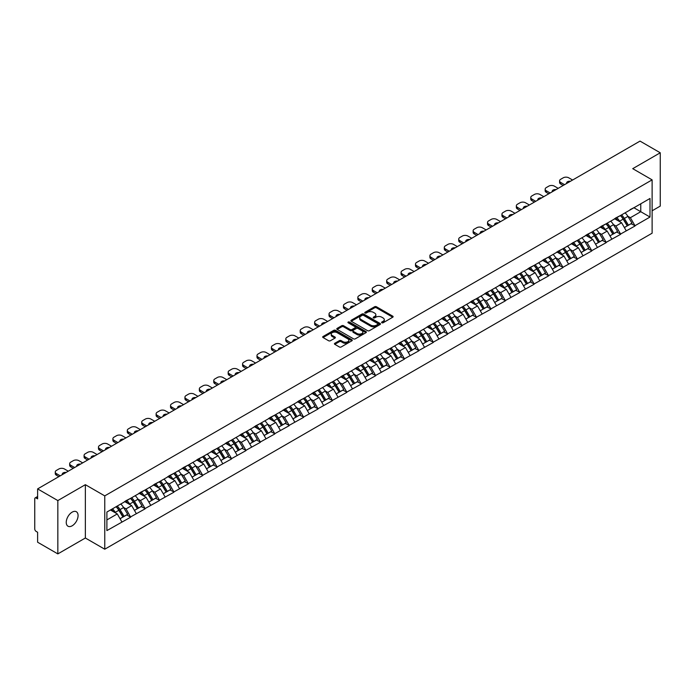 <?xml version="1.0" encoding="UTF-8"?>
<svg xmlns="http://www.w3.org/2000/svg" width="695" height="695" viewBox="0 0 695 695"><rect width="100%" height="100%" fill="white"/><g stroke="black" fill="none" stroke-linecap="round" stroke-linejoin="round"><path stroke-width="1.04" d="M381.842 322.775A0.895 0.521 0 0 0 383.11 322.775L392.745 317.207A1.286 0.738 0 0 0 393.118 316.685A1.286 0.738 0 0 0 392.745 316.164L376.421 306.738A1.286 0.738 0 0 0 374.614 306.738L364.979 312.307A0.895 0.521 0 0 0 366.248 313.037L367.49 312.316A4.101 2.372 0 0 1 373.293 312.316L374.657 313.097A4.101 2.372 0 0 1 375.856 314.774A4.101 2.372 0 0 1 374.657 316.451L373.406 317.172A0.895 0.521 0 0 0 374.674 317.902L375.926 317.181A4.101 2.372 0 0 1 381.729 317.181L383.084 317.971A4.101 2.372 0 0 1 384.292 319.648A4.101 2.372 0 0 1 383.084 321.316L381.842 322.037A0.895 0.521 0 0 0 381.842 322.775L381.842 322.037M72.158 512.145A8.357 4.83 -60 0 1 76.337 511.728A8.357 4.83 -60 0 1 77.623 518.435A8.357 4.83 -60 0 1 72.158 525.802A8.357 4.83 -60 0 1 67.98 526.211A8.357 4.83 -60 0 1 66.694 519.513A8.357 4.83 -60 0 1 72.158 512.145M334.808 343.278A1.286 0.738 0 0 0 334.434 343.799A1.286 0.738 0 0 0 334.808 344.32L339.386 346.97A1.286 0.738 0 0 0 341.202 346.97L351.896 340.793A1.286 0.738 0 0 0 352.278 340.263A1.286 0.738 0 0 0 351.896 339.742L335.581 330.325A1.286 0.738 0 0 0 333.765 330.325L323.071 336.502A1.286 0.738 0 0 0 322.689 337.023A1.286 0.738 0 0 0 323.071 337.544L328.596 340.741A1.286 0.738 0 0 0 330.412 340.741L334.99 338.091A1.286 0.738 0 0 0 335.364 337.57A1.286 0.738 0 0 0 334.99 337.049L332.245 335.468A3.432 1.981 0 0 1 331.246 334.06A3.432 1.981 0 0 1 333.357 332.236A3.432 1.981 0 0 1 337.101 332.662L347.839 338.865A3.432 1.981 0 0 1 348.847 340.263A3.432 1.981 0 0 1 346.727 342.096A3.432 1.981 0 0 1 342.991 341.671L341.202 340.637A1.286 0.738 0 0 0 339.386 340.637L334.808 343.278L334.808 344.32L339.386 341.697L339.386 340.637M85.363 484.684L57.841 500.574L37.617 488.898L640.026 141.102L660.25 152.778L632.728 168.668L652.119 179.866L104.763 495.882L85.363 484.684L85.363 538.008L104.763 549.206L104.763 495.882M367.586 330.69A1.286 0.738 0 0 0 369.392 330.69L380.096 324.513A1.286 0.738 0 0 0 380.469 323.992A1.286 0.738 0 0 0 380.096 323.462L363.772 314.044A1.286 0.738 0 0 0 361.965 314.044L351.262 320.221A1.286 0.738 0 0 0 350.888 320.743A1.286 0.738 0 0 0 351.262 321.264L367.586 330.69M348.49 322.966A0.895 0.521 0 0 1 349.403 323.088L349.403 322.028L365.996 331.602A1.286 0.738 0 0 1 366.369 332.132A1.286 0.738 0 0 1 365.996 332.653L355.301 338.83A1.286 0.738 0 0 1 353.486 338.83L337.162 329.404L337.162 328.361A1.286 0.738 0 0 0 336.788 328.883A1.286 0.738 0 0 0 337.162 329.404M337.162 328.361L341.74 325.712A1.286 0.738 0 0 1 343.556 325.712L350.176 329.534A1.286 0.738 0 0 0 351.991 329.534L355.023 327.779A1.286 0.738 0 0 0 355.406 327.258A1.286 0.738 0 0 0 355.023 326.737L348.134 322.758A0.895 0.521 0 0 1 349.403 322.028M104.763 549.206L652.119 233.199L652.119 179.866M116.091 506.724A8.748 5.056 -120 0 1 119.088 510.226L123.171 516.958L126.725 514.908L130.669 517.184L126.056 508.87L123.493 507.393M130.669 517.184L106.891 530.598L106.891 512.041L649.999 198.475L649.999 217.04L634.987 225.701L630.374 217.7L627.811 216.223M620.409 215.563A8.748 5.056 -120 0 1 623.406 219.064L627.489 225.797L631.043 223.747L634.987 225.701M634.987 226.023L620.583 234.024L615.961 226.023L613.398 224.546M606.005 223.877A8.748 5.056 -120 0 1 609.002 227.378L613.077 234.119L616.63 232.061L620.583 234.024M620.583 234.337L606.17 242.338L601.549 234.337L598.994 232.86M591.593 232.199A8.748 5.056 -120 0 1 594.59 235.701L598.664 242.433L602.226 240.383L606.17 242.338M606.17 242.659L591.758 250.66L587.145 242.659L584.582 241.182M577.18 240.513A8.748 5.056 -120 0 1 580.177 244.023L584.26 250.756L587.814 248.697L591.758 250.66M591.758 250.982L577.354 258.974L572.732 250.982L570.178 249.505M562.776 248.836A8.748 5.056 -120 0 1 565.773 252.337L569.848 259.07L573.41 257.02L577.354 258.974M577.354 259.296L562.941 267.297L558.328 259.296L555.765 257.819M548.364 257.15A8.748 5.056 -120 0 1 551.361 260.66L555.444 267.393L558.997 265.342L562.941 267.297M562.941 267.618L548.537 275.62L543.916 267.618L541.353 266.142M533.96 265.473A8.748 5.056 -120 0 1 536.957 268.974L541.031 275.707L544.585 273.656L548.537 275.62M548.537 275.932L534.125 283.934L529.503 275.932L526.949 274.456M519.547 273.795A8.748 5.056 -120 0 1 522.544 277.296L526.628 284.029L530.181 281.979L534.125 283.934M534.125 284.255L519.712 292.256L515.099 284.255L512.536 282.778M505.143 282.109A8.748 5.056 -120 0 1 508.132 285.61L512.215 292.352L515.768 290.293L519.712 292.256M519.712 292.578L505.308 300.57L500.687 292.578L498.133 291.092M490.731 290.432A8.748 5.056 -120 0 1 493.728 293.933L497.802 300.666L501.364 298.615L505.308 300.57M505.308 300.892L490.896 308.893L486.283 300.892L483.72 299.415M476.318 298.746A8.748 5.056 -120 0 1 479.315 302.256L483.399 308.988L486.952 306.929L490.896 308.893M490.896 309.214L476.492 317.207L471.87 309.214L469.307 307.737M461.914 307.068A8.748 5.056 -120 0 1 464.912 310.569L468.986 317.302L472.539 315.252L476.492 317.207M476.492 317.528L462.079 325.529L457.458 317.528L454.904 316.051M447.502 315.391A8.748 5.056 -120 0 1 450.499 318.892L454.582 325.625L458.135 323.575L462.079 325.529M462.079 325.851L447.667 333.852L443.054 325.851L440.491 324.374M433.098 323.705A8.748 5.056 -120 0 1 436.086 327.206L440.17 333.947L443.723 331.889L447.667 333.852M447.667 334.165L433.263 342.166L428.641 334.165L426.087 332.688M418.685 332.028A8.748 5.056 -120 0 1 421.683 335.529L425.757 342.261L429.319 340.211L433.263 342.166M433.263 342.487L418.85 350.488L414.237 342.487L411.675 341.01M404.273 340.341A8.748 5.056 -120 0 1 407.27 343.851L411.353 350.584L414.906 348.525L418.85 350.488M418.85 350.81L404.447 358.802L399.825 350.81L397.271 349.333M389.869 348.664A8.748 5.056 -120 0 1 392.866 352.165L396.941 358.898L400.494 356.848L404.447 358.802M404.447 359.124L390.034 367.125L385.412 359.124L382.858 357.647M375.456 356.978A8.748 5.056 -120 0 1 378.454 360.488L382.537 367.221L386.09 365.17L390.034 367.125M390.034 367.447L375.621 375.448L371.008 367.447L368.446 365.97M361.053 365.301A8.748 5.056 -120 0 1 364.041 368.802L368.124 375.535L371.677 373.484L375.621 375.448M375.621 375.76L361.218 383.762L356.596 375.76L354.042 374.284M346.64 373.623A8.748 5.056 -120 0 1 349.637 377.124L353.712 383.857L357.273 381.807L361.218 383.762M361.218 384.083L346.805 392.084L342.192 384.083L339.629 382.606M332.227 381.937A8.748 5.056 -120 0 1 335.225 385.438L339.308 392.18L342.861 390.121L346.805 392.084M346.805 392.397L332.401 400.398L327.779 392.397L325.225 390.92M317.823 390.26A8.748 5.056 -120 0 1 320.821 393.761L324.895 400.494L328.457 398.443L332.401 400.398M332.401 400.72L317.989 408.721L313.367 400.72L310.813 399.243M303.411 398.574A8.748 5.056 -120 0 1 306.408 402.084L310.491 408.816L314.044 406.757L317.989 408.721M317.989 409.042L303.576 417.035L298.963 409.042L296.4 407.565M289.007 406.896A8.748 5.056 -120 0 1 291.996 410.397L296.079 417.13L299.632 415.08L303.576 417.035M303.576 417.356L289.172 425.357L284.55 417.356L281.996 415.879M274.594 415.219A8.748 5.056 -120 0 1 277.592 418.72L281.666 425.453L285.228 423.403L289.172 425.357M289.172 425.679L274.76 433.68L270.147 425.679L267.584 424.202M260.182 423.533A8.748 5.056 -120 0 1 263.179 427.034L267.262 433.776L270.815 431.717L274.76 433.68M274.76 433.993L260.356 441.994L255.734 433.993L253.18 432.516M245.778 431.856A8.748 5.056 -120 0 1 248.775 435.357L252.85 442.089L256.412 440.039L260.356 441.994M260.356 442.315L245.943 450.317L241.321 442.315L238.767 440.839M231.365 440.17A8.748 5.056 -120 0 1 234.363 443.671L238.446 450.412L241.999 448.353L245.943 450.317M245.943 450.638L231.539 458.63L226.917 450.638L224.355 449.161M216.962 448.492A8.748 5.056 -120 0 1 219.959 451.993L224.033 458.726L227.586 456.676L231.539 458.63M231.539 458.952L217.127 466.953L212.505 458.952L209.951 457.475M202.549 456.806A8.748 5.056 -120 0 1 205.546 460.316L209.621 467.049L213.183 464.998L217.127 466.953M217.127 467.275L202.714 475.267L198.101 467.275L195.538 465.798M188.137 465.129A8.748 5.056 -120 0 1 191.134 468.63L195.217 475.363L198.77 473.312L202.714 475.267M202.714 475.589L188.31 483.59L183.689 475.589L181.134 474.112M173.733 473.451A8.748 5.056 -120 0 1 176.73 476.952L180.804 483.685L184.366 481.635L188.31 483.59M188.31 483.911L173.898 491.912L169.285 483.911L166.722 482.434M159.32 481.765A8.748 5.056 -120 0 1 162.317 485.266L166.4 492.008L169.954 489.949L173.898 491.912M173.898 492.225L159.494 500.226L154.872 492.225L152.309 490.748M144.916 490.088A8.748 5.056 -120 0 1 147.913 493.589L151.988 500.322L155.541 498.272L159.494 500.226M159.494 500.548L145.081 508.549L140.46 500.548L137.905 499.071M130.504 498.402A8.748 5.056 -120 0 1 133.501 501.912L137.575 508.644L141.137 506.586L145.081 508.549M145.081 508.87L130.669 516.863M125.778 500.817L130.669 498.306M126.056 508.87L131.685 505.613L124.579 501.512M136.307 513.614L131.685 505.613M140.182 492.494L145.081 489.992M140.46 500.548L146.098 497.299L138.983 493.189M150.711 505.291L146.098 497.299M154.594 484.18L159.494 481.67M154.872 492.225L160.502 488.976L153.395 484.867M165.123 496.977L160.502 488.976M169.007 475.858L173.898 473.347M169.285 483.911L174.914 480.653L167.799 476.553M179.536 488.655L174.914 480.653M183.411 467.535L188.31 465.033M183.689 475.589L189.327 472.339L182.212 468.23M193.94 480.341L189.327 472.339M197.823 459.221L202.714 456.711M198.101 467.275L203.731 464.017L196.624 459.916M208.352 472.018L203.731 464.017M212.227 450.899L217.127 448.397M212.505 458.952L218.143 455.703L211.028 451.594M222.756 463.695L218.143 455.703M226.639 442.585L231.539 440.074M226.917 450.638L232.547 447.38L225.441 443.271M237.169 455.381L232.547 447.38M241.052 434.262L245.943 431.76M241.321 442.315L246.96 439.066L239.844 434.957M251.581 447.059L246.96 439.066M255.456 425.939L260.356 423.437M255.734 433.993L261.372 430.744L254.257 426.634M265.985 438.745L261.372 430.744M269.868 417.626L274.76 415.115M270.147 425.679L275.776 422.421L268.67 418.32M280.398 430.422L275.776 422.421M284.272 409.303L289.172 406.801M284.55 417.356L290.189 414.107L283.073 409.998M294.802 422.108L290.189 414.107M298.685 400.989L303.576 398.478M298.963 409.042L304.592 405.784L297.486 401.684M309.214 413.786L304.592 405.784M313.097 392.666L317.989 390.164M313.367 400.72L319.005 397.471L311.89 393.361M323.627 405.463L319.005 397.471M327.501 384.352L332.401 381.842M327.779 392.397L333.418 389.148L326.303 385.039M338.031 397.149L333.418 389.148M341.914 376.03L346.805 373.519M342.192 384.083L347.821 380.825L340.715 376.725M352.443 388.826L347.821 380.825M356.318 367.707L361.218 365.205M356.596 375.76L362.234 372.511L355.119 368.402M366.847 380.512L362.234 372.511M370.73 359.393L375.621 356.882M371.008 367.447L376.638 364.189L369.531 360.088M381.26 372.19L376.638 364.189M385.143 351.071L390.034 348.569M385.412 359.124L391.05 355.875L383.935 351.766M395.672 363.867L391.05 355.875M399.547 342.757L404.447 340.246M399.825 350.81L405.463 347.552L398.348 343.443M410.076 355.553L405.463 347.552M413.959 334.434L418.85 331.932M414.237 342.487L419.867 339.238L412.752 335.129M424.489 347.231L419.867 339.238M428.363 326.12L433.263 323.609M428.641 334.165L434.279 330.916L427.164 326.806M438.892 338.917L434.279 330.916M442.776 317.797L447.667 315.287M443.054 325.851L448.683 322.593L441.577 318.492M453.305 330.594L448.683 322.593M457.188 309.475L462.079 306.973M457.458 317.528L463.096 314.279L455.981 310.17M467.718 322.28L463.096 314.279M471.592 301.161L476.492 298.65M471.87 309.214L477.508 305.956L470.393 301.856M482.122 313.958L477.508 305.956M486.005 292.838L490.896 290.336M486.283 300.892L491.912 297.642L484.797 293.533M496.534 305.635L491.912 297.642M500.409 284.524L505.308 282.014M500.687 292.578L506.325 289.32L499.21 285.211M510.938 297.321L506.325 289.32M514.821 276.202L519.712 273.7M515.099 284.255L520.729 281.006L513.622 276.897M525.351 288.998L520.729 281.006M529.225 267.879L534.125 265.377M529.503 275.932L535.141 272.683L528.026 268.574M539.763 280.684L535.141 272.683M543.638 259.565L548.537 257.054M543.916 267.618L549.554 264.361L542.439 260.26M554.167 272.362L549.554 264.361M558.05 251.243L562.941 248.74M558.328 259.296L563.958 256.047L556.843 251.938M568.58 264.048L563.958 256.047M572.454 242.929L577.354 240.418M572.732 250.982L578.37 247.724L571.255 243.624M582.983 255.725L578.37 247.724M586.867 234.606L591.758 232.104M587.145 242.659L592.774 239.41L585.668 235.301M597.396 247.403L592.774 239.41M601.271 226.292L606.17 223.781M601.549 234.337L607.187 231.088L600.072 226.978M611.808 239.089L607.187 231.088M615.683 217.969L620.583 215.459M615.961 226.023L621.599 222.765L614.484 218.664M626.212 230.766L621.599 222.765M630.096 209.647L634.987 207.145M630.374 217.7L640.764 211.706L640.764 203.809L649.999 198.475M633.927 207.753L649.999 217.04M652.119 210.793L660.25 206.102L660.25 152.778M57.841 500.574L57.841 553.898L37.617 542.222L37.617 532.248L36.131 531.397A1.963 1.129 -120 0 1 34.75 528.999L34.75 498.819A1.963 1.129 -120 0 1 35.158 497.915A1.963 1.129 -120 0 1 36.131 498.011L37.617 498.871L37.617 488.898M57.841 553.898L85.363 538.008M106.891 519.93L117.281 513.935L110.444 509.991M121.894 521.936L117.281 513.935M623.207 219.22L623.658 219.481M608.794 227.534L609.254 227.804M594.39 235.857L594.842 236.118M579.978 244.18L580.438 244.44M565.565 252.493L566.025 252.763M551.161 260.816L551.622 261.077M536.749 269.13L537.209 269.399M522.345 277.453L522.796 277.713M507.932 285.767L508.393 286.036M493.52 294.089L493.98 294.35M479.116 302.412L479.576 302.673M464.703 310.726L465.164 310.995M450.299 319.048L450.751 319.309M435.887 327.362L436.347 327.632M421.483 335.685L421.935 335.946M407.07 344.008L407.531 344.268M392.658 352.322L393.118 352.591M378.254 360.644L378.706 360.905M363.841 368.958L364.302 369.227M349.437 377.281L349.889 377.541M335.025 385.595L335.485 385.864M320.612 393.917L321.073 394.178M306.208 402.24L306.66 402.501M291.796 410.554L292.256 410.823M277.392 418.877L277.844 419.137M262.979 427.19L263.44 427.46M248.567 435.513L249.027 435.774M234.163 443.836L234.615 444.096M219.75 452.15L220.211 452.41M205.346 460.472L205.798 460.733M190.934 468.786L191.394 469.055M176.521 477.109L176.982 477.369M162.117 485.423L162.569 485.692M147.705 493.745L148.165 494.006M133.301 502.068L133.753 502.329M118.888 510.382L119.349 510.651M382.198 322.897L383.084 322.384A4.101 2.372 0 0 0 384.292 320.708L384.292 319.648M375.856 314.774L375.856 315.843A4.101 2.372 0 0 1 374.657 317.519L373.771 318.032M392.727 317.224L376.421 307.807A1.286 0.738 0 0 0 374.614 307.807L365.335 313.158M380.096 323.462L380.096 324.513L363.772 315.113A1.286 0.738 0 0 0 361.965 315.113L351.279 321.272L351.262 320.221M377.828 324.357A0.895 0.521 0 0 0 377.828 323.618L363.502 315.348A0.895 0.521 0 0 0 362.234 315.348L360.922 316.112A4.101 2.372 0 0 0 359.715 317.789A4.101 2.372 0 0 0 360.922 319.457L370.713 325.112A4.101 2.372 0 0 0 376.516 325.112L377.828 324.357L377.828 325.425A0.895 0.521 0 0 0 378.089 325.052L378.089 323.992M359.715 317.789L359.715 318.849A4.101 2.372 0 0 0 360.922 320.525L360.922 319.457M377.828 325.425L376.516 326.181A4.101 2.372 0 0 1 370.713 326.181L360.922 320.525M337.179 329.413L341.74 326.78L341.74 325.712M355.406 327.258L355.406 328.327A1.286 0.738 0 0 1 355.023 328.848L351.991 330.603A1.286 0.738 0 0 1 350.176 330.603L343.556 326.78A1.286 0.738 0 0 0 341.74 326.78M349.403 323.088L365.978 332.662M357.048 333.504A3.432 1.981 0 0 0 360.783 333.93A3.432 1.981 0 0 0 362.894 332.106A3.432 1.981 0 0 0 361.895 330.698L358.107 328.518A1.286 0.738 0 0 0 356.292 328.518L353.26 330.273A1.286 0.738 0 0 0 352.886 330.794A1.286 0.738 0 0 0 353.26 331.315L357.048 333.504L357.048 334.564A3.432 1.981 0 0 0 360.783 334.999A3.432 1.981 0 0 0 362.894 333.166L362.894 332.106M352.886 330.794L352.886 331.863A1.286 0.738 0 0 0 353.26 332.384L353.26 331.315M357.048 334.564L353.26 332.384M348.847 340.263L348.847 341.332A3.432 1.981 0 0 1 346.727 343.165A3.432 1.981 0 0 1 342.991 342.731L341.202 341.697A1.286 0.738 0 0 0 339.386 341.697M331.246 334.06L331.246 335.129A3.432 1.981 0 0 0 332.245 336.528L332.245 335.468M334.973 338.109L332.245 336.528M351.896 339.742L351.896 340.793L335.581 331.385A1.286 0.738 0 0 0 333.765 331.385L323.088 337.553L323.071 336.502M572.593 180.031L568.762 177.816A3.918 2.259 0 0 0 563.219 177.816L560.726 179.258A3.918 2.259 0 0 0 559.579 180.856A3.918 2.259 0 0 0 560.726 182.455L560.726 184.053L563.176 185.469M560.726 184.053A3.918 2.259 180 0 1 559.579 182.455L559.579 180.856M560.726 182.455L564.557 184.67M566.712 183.428A3.067 1.772 180 0 1 566.616 182.985A3.067 1.772 180 0 1 570.439 181.273M625.1 212.852A10.712 6.186 60 0 1 627.906 216.38L624.353 218.439A10.712 6.186 -120 0 0 621.547 214.903M624.353 218.439L628.428 225.171L631.99 223.121L627.906 216.38M627.489 225.797L628.428 225.171M631.043 223.747L631.99 223.121M615.423 218.117A8.748 5.056 60 0 1 617.838 220.602M616.786 217.648A10.712 6.186 60 0 1 619.593 221.184L620.001 221.844M624.379 227.595L627.229 225.866L623.154 219.125A10.712 6.186 -120 0 0 620.34 215.598M627.229 225.866L624.345 227.526M558.189 188.345L554.349 186.13A3.918 2.259 0 0 0 548.807 186.13L546.313 187.572A3.918 2.259 0 0 0 545.167 189.17A3.918 2.259 0 0 0 546.313 190.769L546.313 192.376L548.763 193.783M546.313 192.376A3.918 2.259 180 0 1 545.167 190.769L545.167 189.17M546.313 190.769L550.153 192.984M552.299 191.742A3.067 1.772 180 0 1 552.204 191.307A3.067 1.772 180 0 1 556.035 189.587M610.688 221.175A10.712 6.186 60 0 1 613.494 224.702L609.941 226.752A10.712 6.186 -120 0 0 607.135 223.225M609.941 226.752L614.024 233.485L617.577 231.435L613.494 224.702M613.077 234.119L614.024 233.485M616.63 232.061L617.577 231.435M601.01 226.44A8.748 5.056 60 0 1 603.425 228.916M602.383 225.971A10.712 6.186 60 0 1 605.189 229.498L605.588 230.167M609.967 235.909L612.816 234.18L608.742 227.447A10.712 6.186 -120 0 0 605.936 223.92M612.816 234.18L609.932 235.848M543.777 196.668L539.946 194.452A3.918 2.259 0 0 0 534.403 194.452L531.91 195.894A3.918 2.259 0 0 0 530.763 197.493A3.918 2.259 0 0 0 531.91 199.091L531.91 200.69L534.359 202.106M531.91 200.69A3.918 2.259 180 0 1 530.763 199.091L530.763 197.493M531.91 199.091L535.741 201.307M537.895 200.064A3.067 1.772 180 0 1 537.8 199.621A3.067 1.772 180 0 1 541.622 197.91M596.284 229.489A10.712 6.186 60 0 1 599.09 233.016L595.537 235.075A10.712 6.186 -120 0 0 592.722 231.539M595.537 235.075L599.611 241.808L603.164 239.758L599.09 233.016M598.664 242.433L599.611 241.808M602.226 240.383L603.164 239.758M586.606 234.762A8.748 5.056 60 0 1 589.013 237.238M587.97 234.293A10.712 6.186 60 0 1 590.776 237.82L591.176 238.481M595.563 244.232L598.412 242.503L594.329 235.77A10.712 6.186 -120 0 0 591.523 232.234M598.412 242.503L595.528 244.171M529.364 204.982L525.533 202.775A3.918 2.259 0 0 0 519.99 202.775L517.497 204.208A3.918 2.259 0 0 0 516.35 205.807A3.918 2.259 0 0 0 517.497 207.414L517.497 209.013L519.947 210.42M517.497 209.013A3.918 2.259 180 0 1 516.35 207.414L516.35 205.807M517.497 207.414L521.328 209.621M523.483 208.378A3.067 1.772 180 0 1 523.387 207.944A3.067 1.772 180 0 1 527.218 206.224M581.871 237.812A10.712 6.186 60 0 1 584.677 241.339L581.124 243.389A10.712 6.186 -120 0 0 578.318 239.862M581.124 243.389L585.199 250.131L588.761 248.072L584.677 241.339M584.26 250.756L585.199 250.131M587.814 248.697L588.761 248.072M572.193 243.076A8.748 5.056 60 0 1 574.609 245.552M573.557 242.607A10.712 6.186 60 0 1 576.364 246.143L576.772 246.803M581.15 252.546L584 250.817L579.925 244.084A10.712 6.186 -120 0 0 577.119 240.557M584 250.817L581.116 252.485M514.96 213.304L511.129 211.089A3.918 2.259 0 0 0 505.586 211.089L503.093 212.531A3.918 2.259 0 0 0 501.946 214.13A3.918 2.259 0 0 0 503.093 215.728L503.093 217.327L505.534 218.743M503.093 217.327A3.918 2.259 180 0 1 501.946 215.728L501.946 214.13M503.093 215.728L506.924 217.943M509.079 216.701A3.067 1.772 180 0 1 508.983 216.267A3.067 1.772 180 0 1 512.806 214.547M567.468 246.126A10.712 6.186 60 0 1 570.274 249.661L566.712 251.712A10.712 6.186 -120 0 0 563.906 248.185M566.712 251.712L570.795 258.444L574.348 256.394L570.274 249.661M569.848 259.07L570.795 258.444M573.41 257.02L574.348 256.394M557.781 251.399A8.748 5.056 60 0 1 560.196 253.875M559.154 250.93A10.712 6.186 60 0 1 561.96 254.457L562.359 255.126M566.746 260.868L569.596 259.139L565.513 252.407A10.712 6.186 -120 0 0 562.707 248.871M569.596 259.139L566.712 260.807M500.548 221.618L496.716 219.412A3.918 2.259 0 0 0 491.174 219.412L488.681 220.845A3.918 2.259 0 0 0 487.534 222.452A3.918 2.259 0 0 0 488.681 224.051L488.681 225.649L491.13 227.065M488.681 225.649A3.918 2.259 180 0 1 487.534 224.051L487.534 222.452M488.681 224.051L492.512 226.257M494.666 225.015A3.067 1.772 180 0 1 494.571 224.581A3.067 1.772 180 0 1 498.402 222.86M553.055 254.448A10.712 6.186 60 0 1 555.861 257.975L552.308 260.034A10.712 6.186 -120 0 0 549.502 256.498M552.308 260.034L556.382 266.767L559.944 264.708L555.861 257.975M555.444 267.393L556.382 266.767M558.997 265.342L559.944 264.708M543.377 259.713A8.748 5.056 60 0 1 545.792 262.189M544.741 259.244A10.712 6.186 60 0 1 547.547 262.78L547.955 263.44M552.334 269.182L555.183 267.462L551.109 260.721A10.712 6.186 -120 0 0 548.294 257.193M555.183 267.462L552.299 269.121M486.144 229.941L482.304 227.725A3.918 2.259 0 0 0 476.77 227.725L474.268 229.168A3.918 2.259 0 0 0 473.121 230.766A3.918 2.259 0 0 0 474.268 232.365L474.268 233.963L476.718 235.379M474.268 233.963A3.918 2.259 180 0 1 473.121 232.365L473.121 230.766M474.268 232.365L478.108 234.58M480.254 233.338A3.067 1.772 180 0 1 480.158 232.903A3.067 1.772 180 0 1 483.989 231.183M538.642 262.762A10.712 6.186 60 0 1 541.457 266.298L537.895 268.348A10.712 6.186 -120 0 0 535.089 264.821M537.895 268.348L541.978 275.081L545.532 273.031L541.457 266.298M541.031 275.707L541.978 275.081M544.585 273.656L545.532 273.031M528.965 268.035A8.748 5.056 60 0 1 531.38 270.511M530.337 267.566A10.712 6.186 60 0 1 533.143 271.093L533.543 271.762M537.921 277.505L540.771 275.776L536.696 269.043A10.712 6.186 -120 0 0 533.89 265.516M540.771 275.776L537.887 277.444M471.731 238.263L467.9 236.048A3.918 2.259 0 0 0 462.357 236.048L459.864 237.49A3.918 2.259 0 0 0 458.717 239.089A3.918 2.259 0 0 0 459.864 240.687L459.864 242.286L462.314 243.702M459.864 242.286A3.918 2.259 180 0 1 458.717 240.687L458.717 239.089M459.864 240.687L463.695 242.903M465.85 241.66A3.067 1.772 180 0 1 465.754 241.217A3.067 1.772 180 0 1 469.577 239.506M524.239 271.085A10.712 6.186 60 0 1 527.045 274.612L523.491 276.671A10.712 6.186 -120 0 0 520.677 273.135M523.491 276.671L527.566 283.404L531.119 281.353L527.045 274.612M526.628 284.029L527.566 283.404M530.181 281.979L531.119 281.353M514.561 276.358A8.748 5.056 60 0 1 516.967 278.834M515.925 275.889A10.712 6.186 60 0 1 518.731 279.416L519.13 280.076M523.517 285.827L526.367 284.099L522.284 277.366A10.712 6.186 -120 0 0 519.478 273.83M526.367 284.099L523.483 285.758M457.319 246.577L453.488 244.362A3.918 2.259 0 0 0 447.945 244.362L445.452 245.804A3.918 2.259 0 0 0 444.305 247.403A3.918 2.259 0 0 0 445.452 249.001L445.452 250.608L447.901 252.016M445.452 250.608A3.918 2.259 180 0 1 444.305 249.001L444.305 247.403M445.452 249.001L449.283 251.216M451.437 249.974A3.067 1.772 180 0 1 451.342 249.54A3.067 1.772 180 0 1 455.173 247.82M509.826 279.407A10.712 6.186 60 0 1 512.632 282.935L509.079 284.985A10.712 6.186 -120 0 0 506.273 281.458M509.079 284.985L513.162 291.726L516.715 289.667L512.632 282.935M512.215 292.352L513.162 291.726M515.768 290.293L516.715 289.667M500.148 284.672A8.748 5.056 60 0 1 502.563 287.148M501.512 284.203A10.712 6.186 60 0 1 504.318 287.73L504.726 288.399M509.105 294.141L511.954 292.413L507.88 285.68A10.712 6.186 -120 0 0 505.074 282.153M511.954 292.413L509.07 294.081M442.915 254.9L439.084 252.685A3.918 2.259 0 0 0 433.541 252.685L431.048 254.127A3.918 2.259 0 0 0 429.901 255.725A3.918 2.259 0 0 0 431.048 257.324L431.048 258.922L433.489 260.338M431.048 258.922A3.918 2.259 180 0 1 429.901 257.324L429.901 255.725M431.048 257.324L434.879 259.539M437.033 258.297A3.067 1.772 180 0 1 436.938 257.854A3.067 1.772 180 0 1 440.76 256.142M495.422 287.721A10.712 6.186 60 0 1 498.228 291.257L494.666 293.307A10.712 6.186 -120 0 0 491.86 289.78M494.666 293.307L498.749 300.04L502.303 297.99L498.228 291.257M497.802 300.666L498.749 300.04M501.364 298.615L502.303 297.99M485.736 292.995A8.748 5.056 60 0 1 488.151 295.471M487.108 292.526A10.712 6.186 60 0 1 489.914 296.053L490.314 296.713M494.701 302.464L497.551 300.735L493.467 294.002A10.712 6.186 -120 0 0 490.661 290.467M497.551 300.735L494.666 302.403M428.502 263.214L424.671 261.007A3.918 2.259 0 0 0 419.128 261.007L416.635 262.441A3.918 2.259 0 0 0 415.488 264.048A3.918 2.259 0 0 0 416.635 265.646L416.635 267.245L419.085 268.652M416.635 267.245A3.918 2.259 180 0 1 415.488 265.646L415.488 264.048M416.635 265.646L420.466 267.853M422.621 266.611A3.067 1.772 180 0 1 422.525 266.176A3.067 1.772 180 0 1 426.356 264.456M481.009 296.044A10.712 6.186 60 0 1 483.816 299.571L480.262 301.621A10.712 6.186 -120 0 0 477.456 298.094M480.262 301.621L484.337 308.363L487.899 306.304L483.816 299.571M483.399 308.988L484.337 308.363M486.952 306.929L487.899 306.304M471.332 301.309A8.748 5.056 60 0 1 473.747 303.785M472.696 300.839A10.712 6.186 60 0 1 475.502 304.375L475.91 305.036M480.288 310.778L483.138 309.049L479.064 302.316A10.712 6.186 -120 0 0 476.249 298.789M483.138 309.049L480.254 310.717M414.098 271.536L410.259 269.321A3.918 2.259 0 0 0 404.725 269.321L402.223 270.763A3.918 2.259 0 0 0 401.076 272.362A3.918 2.259 0 0 0 402.223 273.96L402.223 275.559L404.672 276.975M402.223 275.559A3.918 2.259 180 0 1 401.076 273.96L401.076 272.362M402.223 273.96L406.062 276.176M408.208 274.933A3.067 1.772 180 0 1 408.113 274.499A3.067 1.772 180 0 1 411.944 272.779M466.597 304.358A10.712 6.186 60 0 1 469.412 307.894L465.85 309.944A10.712 6.186 -120 0 0 463.044 306.417M465.85 309.944L469.933 316.677L473.486 314.627L469.412 307.894M468.986 317.302L469.933 316.677M472.539 315.252L473.486 314.627M456.919 309.631A8.748 5.056 60 0 1 459.334 312.107M458.292 309.162A10.712 6.186 60 0 1 461.098 312.689L461.497 313.358M465.876 319.101L468.734 317.372L464.651 310.639A10.712 6.186 -120 0 0 461.845 307.112M468.734 317.372L465.841 319.04M399.686 279.85L395.855 277.644A3.918 2.259 0 0 0 390.312 277.644L387.819 279.086A3.918 2.259 0 0 0 386.672 280.684A3.918 2.259 0 0 0 387.819 282.283L387.819 283.881L390.269 285.298M387.819 283.881A3.918 2.259 180 0 1 386.672 282.283L386.672 280.684M387.819 282.283L391.65 284.498M393.804 283.256A3.067 1.772 180 0 1 393.709 282.813A3.067 1.772 180 0 1 397.531 281.101M452.193 312.68A10.712 6.186 60 0 1 454.999 316.208L451.446 318.267A10.712 6.186 -120 0 0 448.64 314.731M451.446 318.267L455.52 324.999L459.074 322.94L454.999 316.208M454.582 325.625L455.52 324.999M458.135 323.575L459.074 322.94M442.515 317.945A8.748 5.056 60 0 1 444.922 320.421M443.879 317.476A10.712 6.186 60 0 1 446.685 321.012L447.085 321.672M451.472 327.415L454.322 325.694L450.238 318.953A10.712 6.186 -120 0 0 447.432 315.426M454.322 325.694L451.437 327.354M385.273 288.173L381.442 285.958A3.918 2.259 0 0 0 375.899 285.958L373.406 287.4A3.918 2.259 0 0 0 372.259 288.998A3.918 2.259 0 0 0 373.406 290.597L373.406 292.204L375.856 293.611M373.406 292.204A3.918 2.259 180 0 1 372.259 290.597L372.259 288.998M373.406 290.597L377.237 292.812M379.392 291.57A3.067 1.772 180 0 1 379.296 291.136A3.067 1.772 180 0 1 383.127 289.415M437.781 321.003A10.712 6.186 60 0 1 440.587 324.53L437.033 326.581A10.712 6.186 -120 0 0 434.227 323.053M437.033 326.581L441.117 333.313L444.67 331.263L440.587 324.53M440.17 333.947L441.117 333.313M443.723 331.889L444.67 331.263M428.103 326.268A8.748 5.056 60 0 1 430.518 328.744M429.467 325.799A10.712 6.186 60 0 1 432.273 329.326L432.681 329.995M437.059 335.737L439.909 334.008L435.834 327.276A10.712 6.186 -120 0 0 433.028 323.748M439.909 334.008L437.025 335.676M370.869 296.496L367.038 294.28A3.918 2.259 0 0 0 361.496 294.28L359.002 295.722A3.918 2.259 0 0 0 357.856 297.321A3.918 2.259 0 0 0 359.002 298.919L359.002 300.518L361.443 301.934M359.002 300.518A3.918 2.259 180 0 1 357.856 298.919L357.856 297.321M359.002 298.919L362.833 301.135M364.988 299.892A3.067 1.772 180 0 1 364.892 299.449A3.067 1.772 180 0 1 368.715 297.738M423.377 329.317A10.712 6.186 60 0 1 426.183 332.844L422.621 334.903A10.712 6.186 -120 0 0 419.815 331.367M422.621 334.903L426.704 341.636L430.257 339.586L426.183 332.844M425.757 342.261L426.704 341.636M429.319 340.211L430.257 339.586M413.69 334.59A8.748 5.056 60 0 1 416.105 337.066M415.063 334.121A10.712 6.186 60 0 1 417.869 337.648L418.268 338.309M422.656 344.06L425.505 342.331L421.422 335.598A10.712 6.186 -120 0 0 418.616 332.062M425.505 342.331L422.621 343.999M356.457 304.81L352.626 302.603A3.918 2.259 0 0 0 347.083 302.603L344.59 304.036A3.918 2.259 0 0 0 343.443 305.635A3.918 2.259 0 0 0 344.59 307.242L344.59 308.841L347.04 310.248M344.59 308.841A3.918 2.259 180 0 1 343.443 307.242L343.443 305.635M344.59 307.242L348.421 309.449M350.575 308.206A3.067 1.772 180 0 1 350.48 307.772A3.067 1.772 180 0 1 354.311 306.052M408.964 337.64A10.712 6.186 60 0 1 411.77 341.167L408.217 343.217A10.712 6.186 -120 0 0 405.411 339.69M408.217 343.217L412.291 349.959L415.853 347.9L411.77 341.167M411.353 350.584L412.291 349.959M414.906 348.525L415.853 347.9M399.286 342.904A8.748 5.056 60 0 1 401.701 345.38M400.65 342.435A10.712 6.186 60 0 1 403.456 345.962L403.865 346.631M408.243 352.374L411.092 350.645L407.018 343.912A10.712 6.186 -120 0 0 404.212 340.385M411.092 350.645L408.208 352.313M342.053 313.132L338.213 310.917A3.918 2.259 0 0 0 332.679 310.917L330.177 312.359A3.918 2.259 0 0 0 329.03 313.958A3.918 2.259 0 0 0 330.177 315.556L330.177 317.155L332.627 318.571M330.177 317.155A3.918 2.259 180 0 1 329.03 315.556L329.03 313.958M330.177 315.556L334.017 317.771M336.163 316.529A3.067 1.772 180 0 1 336.067 316.095A3.067 1.772 180 0 1 339.898 314.375M394.552 345.954A10.712 6.186 60 0 1 397.366 349.489L393.804 351.54A10.712 6.186 -120 0 0 390.998 348.013M393.804 351.54L397.887 358.272L401.441 356.222L397.366 349.489M396.941 358.898L397.887 358.272M400.494 356.848L401.441 356.222M384.874 351.227A8.748 5.056 60 0 1 387.289 353.703M386.246 350.758A10.712 6.186 60 0 1 389.052 354.285L389.452 354.945M393.83 360.696L396.689 358.967L392.606 352.235A10.712 6.186 -120 0 0 389.799 348.699M396.689 358.967L393.796 360.636M327.64 321.446L323.809 319.24A3.918 2.259 0 0 0 318.267 319.24L315.773 320.673A3.918 2.259 0 0 0 314.627 322.28A3.918 2.259 0 0 0 315.773 323.879L315.773 325.477L318.223 326.893M315.773 325.477A3.918 2.259 180 0 1 314.627 323.879L314.627 322.28M315.773 323.879L319.604 326.085M321.759 324.843A3.067 1.772 180 0 1 321.663 324.409A3.067 1.772 180 0 1 325.486 322.689M380.148 354.276A10.712 6.186 60 0 1 382.954 357.803L379.401 359.862A10.712 6.186 -120 0 0 376.594 356.327M379.401 359.862L383.475 366.595L387.037 364.536L382.954 357.803M382.537 367.221L383.475 366.595M386.09 365.17L387.037 364.536M370.47 359.541A8.748 5.056 60 0 1 372.876 362.017M371.834 359.072A10.712 6.186 60 0 1 374.64 362.608L375.039 363.268M379.427 369.01L382.276 367.29L378.193 360.549A10.712 6.186 -120 0 0 375.387 357.022M382.276 367.29L379.392 368.949M313.228 329.769L309.397 327.554A3.918 2.259 0 0 0 303.854 327.554L301.361 328.996A3.918 2.259 0 0 0 300.214 330.594A3.918 2.259 0 0 0 301.361 332.193L301.361 333.791L303.811 335.207M301.361 333.791A3.918 2.259 180 0 1 300.214 332.193L300.214 330.594M301.361 332.193L305.201 334.408M307.346 333.166A3.067 1.772 180 0 1 307.251 332.731A3.067 1.772 180 0 1 311.082 331.011M365.735 362.59A10.712 6.186 60 0 1 368.541 366.126L364.988 368.176A10.712 6.186 -120 0 0 362.182 364.649M364.988 368.176L369.071 374.909L372.624 372.859L368.541 366.126M368.124 375.535L369.071 374.909M371.677 373.484L372.624 372.859M356.057 367.863A8.748 5.056 60 0 1 358.472 370.339M357.421 367.394A10.712 6.186 60 0 1 360.236 370.921L360.636 371.59M365.014 377.333L367.863 375.604L363.789 368.871A10.712 6.186 -120 0 0 360.983 365.344M367.863 375.604L364.979 377.272M298.824 338.091L294.993 335.876A3.918 2.259 0 0 0 289.45 335.876L286.957 337.318A3.918 2.259 0 0 0 285.81 338.917A3.918 2.259 0 0 0 286.957 340.515L286.957 342.114L289.398 343.53M286.957 342.114A3.918 2.259 180 0 1 285.81 340.515L285.81 338.917M286.957 340.515L290.788 342.731M292.942 341.488A3.067 1.772 180 0 1 292.847 341.045A3.067 1.772 180 0 1 296.669 339.334M351.331 370.913A10.712 6.186 60 0 1 354.137 374.44L350.575 376.499A10.712 6.186 -120 0 0 347.769 372.963M350.575 376.499L354.659 383.232L358.212 381.181L354.137 374.44M353.712 383.857L354.659 383.232M357.273 381.807L358.212 381.181M341.645 376.186A8.748 5.056 60 0 1 344.06 378.662M343.017 375.708A10.712 6.186 60 0 1 345.823 379.244L346.223 379.904M350.61 385.656L353.46 383.927L349.377 377.185A10.712 6.186 -120 0 0 346.57 373.658M353.46 383.927L350.575 385.586M284.411 346.405L280.58 344.19A3.918 2.259 0 0 0 275.038 344.19L272.544 345.632A3.918 2.259 0 0 0 271.397 347.231A3.918 2.259 0 0 0 272.544 348.829L272.544 350.436L274.994 351.844M272.544 350.436A3.918 2.259 180 0 1 271.397 348.829L271.397 347.231M272.544 348.829L276.375 351.044M278.53 349.802A3.067 1.772 180 0 1 278.434 349.368A3.067 1.772 180 0 1 282.266 347.648M336.919 379.235A10.712 6.186 60 0 1 339.725 382.763L336.171 384.813A10.712 6.186 -120 0 0 333.365 381.286M336.171 384.813L340.246 391.546L343.808 389.495L339.725 382.763M339.308 392.18L340.246 391.546M342.861 390.121L343.808 389.495M327.241 384.5A8.748 5.056 60 0 1 329.656 386.976M328.605 384.031A10.712 6.186 60 0 1 331.411 387.558L331.819 388.227M336.198 393.969L339.047 392.241L334.973 385.508A10.712 6.186 -120 0 0 332.167 381.981M339.047 392.241L336.163 393.909M270.007 354.728L266.176 352.513A3.918 2.259 0 0 0 260.634 352.513L258.14 353.955A3.918 2.259 0 0 0 256.985 355.553A3.918 2.259 0 0 0 258.14 357.152L258.14 358.75L260.582 360.166M258.14 358.75A3.918 2.259 180 0 1 256.985 357.152L256.985 355.553M258.14 357.152L261.972 359.367M264.117 358.125A3.067 1.772 180 0 1 264.022 357.682A3.067 1.772 180 0 1 267.853 355.97M322.515 387.549A10.712 6.186 60 0 1 325.321 391.085L321.759 393.135A10.712 6.186 -120 0 0 318.953 389.608M321.759 393.135L325.842 399.868L329.395 397.818L325.321 391.085M324.895 400.494L325.842 399.868M328.457 398.443L329.395 397.818M312.828 392.823A8.748 5.056 60 0 1 315.243 395.299M314.201 392.354A10.712 6.186 60 0 1 317.007 395.881L317.406 396.541M321.794 402.292L324.643 400.563L320.56 393.83A10.712 6.186 -120 0 0 317.754 390.295M324.643 400.563L321.75 402.231M255.595 363.042L251.764 360.835A3.918 2.259 0 0 0 246.221 360.835L243.728 362.269A3.918 2.259 0 0 0 242.581 363.867A3.918 2.259 0 0 0 243.728 365.474L243.728 367.073L246.178 368.48M243.728 367.073A3.918 2.259 180 0 1 242.581 365.474L242.581 363.867M243.728 365.474L247.559 367.681M249.714 366.439A3.067 1.772 180 0 1 249.618 366.004A3.067 1.772 180 0 1 253.44 364.284M308.102 395.872A10.712 6.186 60 0 1 310.908 399.399L307.355 401.449A10.712 6.186 -120 0 0 304.549 397.922M307.355 401.449L311.43 408.191L314.991 406.132L310.908 399.399M310.491 408.816L311.43 408.191M314.044 406.757L314.991 406.132M298.424 401.137A8.748 5.056 60 0 1 300.839 403.613M299.788 400.668A10.712 6.186 60 0 1 302.594 404.203L302.994 404.864M307.381 410.606L310.231 408.877L306.147 402.144A10.712 6.186 -120 0 0 303.341 398.617M310.231 408.877L307.346 410.545M241.191 371.365L237.351 369.149A3.918 2.259 0 0 0 231.809 369.149L229.315 370.591A3.918 2.259 0 0 0 228.168 372.19A3.918 2.259 0 0 0 229.315 373.788L229.315 375.387L231.765 376.803M229.315 375.387A3.918 2.259 180 0 1 228.168 373.788L228.168 372.19M229.315 373.788L233.155 376.004M235.301 374.761A3.067 1.772 180 0 1 235.205 374.327A3.067 1.772 180 0 1 239.037 372.607M293.69 404.186A10.712 6.186 60 0 1 296.496 407.722L292.942 409.772A10.712 6.186 -120 0 0 290.136 406.245M292.942 409.772L297.026 416.505L300.579 414.455L296.496 407.722M296.079 417.13L297.026 416.505M299.632 415.08L300.579 414.455M284.012 409.459A8.748 5.056 60 0 1 286.427 411.935M285.376 408.99A10.712 6.186 60 0 1 288.19 412.517L288.59 413.186M292.969 418.929L295.818 417.2L291.744 410.467A10.712 6.186 -120 0 0 288.938 406.931M295.818 417.2L292.934 418.868M226.779 379.679L222.947 377.472A3.918 2.259 0 0 0 217.405 377.472L214.911 378.905A3.918 2.259 0 0 0 213.765 380.512A3.918 2.259 0 0 0 214.911 382.111L214.911 383.709L217.353 385.126M214.911 383.709A3.918 2.259 180 0 1 213.765 382.111L213.765 380.512M214.911 382.111L218.743 384.318M220.897 383.075A3.067 1.772 180 0 1 220.802 382.641A3.067 1.772 180 0 1 224.624 380.921M279.286 412.509A10.712 6.186 60 0 1 282.092 416.036L278.53 418.095A10.712 6.186 -120 0 0 275.724 414.559M278.53 418.095L282.613 424.827L286.166 422.769L282.092 416.036M281.666 425.453L282.613 424.827M285.228 423.403L286.166 422.769M269.599 417.773A8.748 5.056 60 0 1 272.014 420.249M270.972 417.304A10.712 6.186 60 0 1 273.778 420.84L274.178 421.5M278.565 427.243L281.414 425.522L277.331 418.781A10.712 6.186 -120 0 0 274.525 415.254M281.414 425.522L278.53 427.182M212.366 388.001L208.535 385.786A3.918 2.259 0 0 0 202.992 385.786L200.499 387.228A3.918 2.259 0 0 0 199.352 388.826A3.918 2.259 0 0 0 200.499 390.425L200.499 392.032L202.949 393.44M200.499 392.032A3.918 2.259 180 0 1 199.352 390.425L199.352 388.826M200.499 390.425L204.33 392.64M206.484 391.398A3.067 1.772 180 0 1 206.389 390.964A3.067 1.772 180 0 1 210.22 389.243M264.873 420.831A10.712 6.186 60 0 1 267.679 424.358L264.126 426.409A10.712 6.186 -120 0 0 261.32 422.881M264.126 426.409L268.201 433.141L271.762 431.091L267.679 424.358M267.262 433.776L268.201 433.141M270.815 431.717L271.762 431.091M255.195 426.096A8.748 5.056 60 0 1 257.61 428.572M256.559 425.627A10.712 6.186 60 0 1 259.365 429.154L259.774 429.823M264.152 435.565L267.002 433.836L262.927 427.104A10.712 6.186 -120 0 0 260.121 423.576M267.002 433.836L264.117 435.504M197.962 396.324L194.131 394.108A3.918 2.259 0 0 0 188.588 394.108L186.095 395.551A3.918 2.259 0 0 0 184.94 397.149A3.918 2.259 0 0 0 186.095 398.748L186.095 400.346L188.536 401.762M186.095 400.346A3.918 2.259 180 0 1 184.94 398.748L184.94 397.149M186.095 398.748L189.926 400.963M192.072 399.721A3.067 1.772 180 0 1 191.985 399.278A3.067 1.772 180 0 1 195.808 397.566M250.469 429.145A10.712 6.186 60 0 1 253.275 432.672L249.714 434.731A10.712 6.186 -120 0 0 246.907 431.195M249.714 434.731L253.797 441.464L257.35 439.414L253.275 432.672M252.85 442.089L253.797 441.464M256.412 440.039L257.35 439.414M240.783 434.418A8.748 5.056 60 0 1 243.198 436.894M242.155 433.949A10.712 6.186 60 0 1 244.961 437.476L245.361 438.137M249.748 443.888L252.598 442.159L248.515 435.426A10.712 6.186 -120 0 0 245.709 431.89M252.598 442.159L249.705 443.827M183.549 404.638L179.718 402.422A3.918 2.259 0 0 0 174.176 402.422L171.682 403.865A3.918 2.259 0 0 0 170.536 405.463A3.918 2.259 0 0 0 171.682 407.07L171.682 408.669L174.132 410.076M171.682 408.669A3.918 2.259 180 0 1 170.536 407.07L170.536 405.463M171.682 407.07L175.514 409.277M177.668 408.035A3.067 1.772 180 0 1 177.573 407.6A3.067 1.772 180 0 1 181.395 405.88M236.057 437.468A10.712 6.186 60 0 1 238.863 440.995L235.31 443.045A10.712 6.186 -120 0 0 232.504 439.518M235.31 443.045L239.384 449.787L242.946 447.728L238.863 440.995M238.446 450.412L239.384 449.787M241.999 448.353L242.946 447.728M226.379 442.732A8.748 5.056 60 0 1 228.794 445.208M227.743 442.263A10.712 6.186 60 0 1 230.549 445.79L230.948 446.459M235.336 452.202L238.185 450.473L234.111 443.74A10.712 6.186 -120 0 0 231.296 440.213M238.185 450.473L235.301 452.141M169.146 412.96L165.306 410.745A3.918 2.259 0 0 0 159.763 410.745L157.27 412.187A3.918 2.259 0 0 0 156.123 413.786A3.918 2.259 0 0 0 157.27 415.384L157.27 416.983L159.72 418.399M157.27 416.983A3.918 2.259 180 0 1 156.123 415.384L156.123 413.786M157.27 415.384L161.11 417.599M163.255 416.357A3.067 1.772 180 0 1 163.16 415.914A3.067 1.772 180 0 1 166.991 414.203M221.644 445.782A10.712 6.186 60 0 1 224.45 449.318L220.897 451.368A10.712 6.186 -120 0 0 218.091 447.841M220.897 451.368L224.98 458.101L228.533 456.05L224.45 449.318M224.033 458.726L224.98 458.101M227.586 456.676L228.533 456.05M211.966 451.055A8.748 5.056 60 0 1 214.381 453.531M213.33 450.586A10.712 6.186 60 0 1 216.145 454.113L216.545 454.773M220.923 460.524L223.773 458.796L219.698 452.063A10.712 6.186 -120 0 0 216.892 448.527M223.773 458.796L220.888 460.464M154.733 421.274L150.902 419.068A3.918 2.259 0 0 0 145.359 419.068L142.866 420.501A3.918 2.259 0 0 0 141.719 422.108A3.918 2.259 0 0 0 142.866 423.707L142.866 425.305L145.307 426.713M142.866 425.305A3.918 2.259 180 0 1 141.719 423.707L141.719 422.108M142.866 423.707L146.697 425.913M148.852 424.671A3.067 1.772 180 0 1 148.756 424.237A3.067 1.772 180 0 1 152.579 422.517M207.24 454.104A10.712 6.186 60 0 1 210.046 457.631L206.493 459.682A10.712 6.186 -120 0 0 203.678 456.155M206.493 459.682L210.568 466.423L214.121 464.364L210.046 457.631M209.621 467.049L210.568 466.423M213.183 464.998L214.121 464.364M197.554 459.369A8.748 5.056 60 0 1 199.969 461.845M198.926 458.9A10.712 6.186 60 0 1 201.732 462.436L202.132 463.096M206.519 468.838L209.369 467.109L205.286 460.377A10.712 6.186 -120 0 0 202.48 456.85M209.369 467.109L206.484 468.778M140.321 429.597L136.489 427.382A3.918 2.259 0 0 0 130.947 427.382L128.453 428.824A3.918 2.259 0 0 0 127.307 430.422A3.918 2.259 0 0 0 128.453 432.021L128.453 433.619L130.903 435.035M128.453 433.619A3.918 2.259 180 0 1 127.307 432.021L127.307 430.422M128.453 432.021L132.285 434.236M134.439 432.994A3.067 1.772 180 0 1 134.343 432.559A3.067 1.772 180 0 1 138.175 430.839M192.828 462.418A10.712 6.186 60 0 1 195.634 465.954L192.081 468.004A10.712 6.186 -120 0 0 189.275 464.477M192.081 468.004L196.155 474.737L199.717 472.687L195.634 465.954M195.217 475.363L196.155 474.737M198.77 473.312L199.717 472.687M183.15 467.692A8.748 5.056 60 0 1 185.565 470.168M184.514 467.222A10.712 6.186 60 0 1 187.32 470.75L187.728 471.418M192.107 477.161L194.956 475.432L190.882 468.699A10.712 6.186 -120 0 0 188.076 465.172M194.956 475.432L192.072 477.1M125.917 437.919L122.085 435.704A3.918 2.259 0 0 0 116.543 435.704L114.05 437.146A3.918 2.259 0 0 0 112.894 438.745A3.918 2.259 0 0 0 114.05 440.343L114.05 441.942L116.491 443.358M114.05 441.942A3.918 2.259 180 0 1 112.894 440.343L112.894 438.745M114.05 440.343L117.881 442.559M120.026 441.316A3.067 1.772 180 0 1 119.94 440.873A3.067 1.772 180 0 1 123.762 439.162M178.424 470.741A10.712 6.186 60 0 1 181.23 474.268L177.668 476.327A10.712 6.186 -120 0 0 174.862 472.791M177.668 476.327L181.751 483.06L185.304 481.009L181.23 474.268M180.804 483.685L181.751 483.06M184.366 481.635L185.304 481.009M168.737 476.005A8.748 5.056 60 0 1 171.152 478.49M170.11 475.536A10.712 6.186 60 0 1 172.916 479.072L173.316 479.732M177.703 485.484L180.552 483.755L176.469 477.013A10.712 6.186 -120 0 0 173.663 473.486M180.552 483.755L177.659 485.414M111.504 446.233L107.673 444.018A3.918 2.259 0 0 0 102.13 444.018L99.637 445.46A3.918 2.259 0 0 0 98.49 447.059A3.918 2.259 0 0 0 99.637 448.657L99.637 450.264L102.087 451.672M99.637 450.264A3.918 2.259 180 0 1 98.49 448.657L98.49 447.059M99.637 448.657L103.468 450.873M105.623 449.63A3.067 1.772 180 0 1 105.527 449.196A3.067 1.772 180 0 1 109.35 447.476M164.011 479.064A10.712 6.186 60 0 1 166.817 482.591L163.264 484.641A10.712 6.186 -120 0 0 160.458 481.114M163.264 484.641L167.339 491.374L170.9 489.323L166.817 482.591M166.4 492.008L167.339 491.374M169.954 489.949L170.9 489.323M154.333 484.328A8.748 5.056 60 0 1 156.749 486.804M155.697 483.859A10.712 6.186 60 0 1 158.503 487.386L158.903 488.055M163.29 493.798L166.14 492.069L162.065 485.336A10.712 6.186 -120 0 0 159.251 481.809M166.14 492.069L163.255 493.737M97.1 454.556L93.26 452.341A3.918 2.259 0 0 0 87.718 452.341L85.224 453.783A3.918 2.259 0 0 0 84.078 455.381A3.918 2.259 0 0 0 85.224 456.98L85.224 458.578L87.674 459.994M85.224 458.578A3.918 2.259 180 0 1 84.078 456.98L84.078 455.381M85.224 456.98L89.064 459.195M91.21 457.953A3.067 1.772 180 0 1 91.114 457.51A3.067 1.772 180 0 1 94.946 455.798M149.599 487.377A10.712 6.186 60 0 1 152.405 490.905L148.852 492.964A10.712 6.186 -120 0 0 146.046 489.428M148.852 492.964L152.935 499.696L156.488 497.646L152.405 490.905M151.988 500.322L152.935 499.696M155.541 498.272L156.488 497.646M139.921 492.651A8.748 5.056 60 0 1 142.336 495.127M141.285 492.182A10.712 6.186 60 0 1 144.1 495.709L144.499 496.369M148.878 502.12L151.727 500.391L147.653 493.659A10.712 6.186 -120 0 0 144.847 490.123M151.727 500.391L148.843 502.059M82.688 462.87L78.856 460.663A3.918 2.259 0 0 0 73.314 460.663L70.82 462.097A3.918 2.259 0 0 0 69.674 463.695A3.918 2.259 0 0 0 70.82 465.303L70.82 466.901L73.27 468.308M70.82 466.901A3.918 2.259 180 0 1 69.674 465.303L69.674 463.695M70.82 465.303L74.652 467.509M76.806 466.267A3.067 1.772 180 0 1 76.711 465.832A3.067 1.772 180 0 1 80.533 464.112M135.195 495.7A10.712 6.186 60 0 1 138.001 499.227L134.448 501.277A10.712 6.186 -120 0 0 131.633 497.75M134.448 501.277L138.522 508.019L142.075 505.96L138.001 499.227M137.575 508.644L138.522 508.019M141.137 506.586L142.075 505.96M125.517 500.965A8.748 5.056 60 0 1 127.923 503.441M126.881 500.496A10.712 6.186 60 0 1 129.687 504.031L130.087 504.692M134.474 510.434L137.323 508.705L133.24 501.972A10.712 6.186 -120 0 0 130.434 498.445M137.323 508.705L134.439 510.373M68.275 471.193L64.444 468.977A3.918 2.259 0 0 0 58.901 468.977L56.408 470.419A3.918 2.259 0 0 0 55.261 472.018A3.918 2.259 0 0 0 56.408 473.616L56.408 475.215L58.858 476.631M56.408 475.215A3.918 2.259 180 0 1 55.261 473.616L55.261 472.018M56.408 473.616L60.239 475.832M62.394 474.589A3.067 1.772 180 0 1 62.298 474.155A3.067 1.772 180 0 1 66.129 472.435M120.782 504.014A10.712 6.186 60 0 1 123.588 507.55L120.035 509.6A10.712 6.186 -120 0 0 117.229 506.073M120.035 509.6L124.11 516.333L127.672 514.283L123.588 507.55M123.171 516.958L124.11 516.333M126.725 514.908L127.672 514.283M111.339 509.47A8.748 5.056 60 0 1 113.52 511.763M112.468 508.818A10.712 6.186 60 0 1 115.274 512.345L115.683 513.014M120.061 518.757L122.911 517.028L118.836 510.295A10.712 6.186 -120 0 0 116.03 506.759M122.911 517.028L120.026 518.696M37.617 497.16L36.131 498.011M383.084 322.384L383.084 321.316M373.406 317.902L373.406 317.172M374.657 317.519L374.657 316.451M364.979 313.037L364.979 312.307M374.614 307.807L374.614 306.738M376.421 307.807L376.421 306.738M392.745 317.207L392.745 316.164M361.965 315.113L361.965 314.044M363.772 315.113L363.772 314.044M370.713 326.181L370.713 325.112M376.516 326.181L376.516 325.112M343.556 326.78L343.556 325.712M350.176 330.603L350.176 329.534M351.991 330.603L351.991 329.534M355.023 328.848L355.023 327.779M365.996 332.653L365.996 331.602M341.202 341.697L341.202 340.637M342.991 342.731L342.991 341.671M334.99 338.091L334.99 337.049M333.765 331.385L333.765 330.325M335.581 331.385L335.581 330.325M623.154 219.125L619.593 221.184M608.742 227.447L605.189 229.498M594.329 235.77L590.776 237.82M579.925 244.084L576.364 246.143M565.513 252.407L561.96 254.457M551.109 260.721L547.547 262.78M536.696 269.043L533.143 271.093M522.284 277.366L518.731 279.416M507.88 285.68L504.318 287.73M493.467 294.002L489.914 296.053M479.064 302.316L475.502 304.375M464.651 310.639L461.098 312.689M450.238 318.953L446.685 321.012M435.834 327.276L432.273 329.326M421.422 335.598L417.869 337.648M407.018 343.912L403.456 345.962M392.606 352.235L389.052 354.285M378.193 360.549L374.64 362.608M363.789 368.871L360.236 370.921M349.377 377.185L345.823 379.244M334.973 385.508L331.411 387.558M320.56 393.83L317.007 395.881M306.147 402.144L302.594 404.203M291.744 410.467L288.19 412.517M277.331 418.781L273.778 420.84M262.927 427.104L259.365 429.154M248.515 435.426L244.961 437.476M234.111 443.74L230.549 445.79M219.698 452.063L216.145 454.113M205.286 460.377L201.732 462.436M190.882 468.699L187.32 470.75M176.469 477.013L172.916 479.072M162.065 485.336L158.503 487.386M147.653 493.659L144.1 495.709M133.24 501.972L129.687 504.031M118.836 510.295L115.274 512.345M37.617 496.499L35.158 497.915"/></g></svg>
